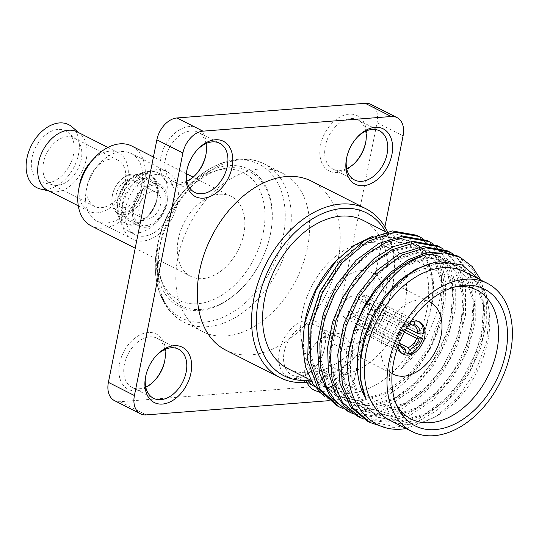 <?xml version="1.0" encoding="UTF-8"?>
<svg xmlns="http://www.w3.org/2000/svg" width="539" height="539" viewBox="0 0 539 539"><rect width="100%" height="100%" fill="white"/><g stroke="black" fill="none" stroke-linecap="round" stroke-linejoin="round"><path stroke-width="0.4" stroke-dasharray="2.69 2.02" d="M310.511 380.069A91.3 61.796 116.9 0 0 359.749 352.068A91.3 61.796 116.9 0 0 392.203 288.075A91.3 61.796 116.9 0 0 385.688 231.81M362.882 220.242A83.114 56.258 -63.1 0 1 381.814 304.933A83.114 56.258 -63.1 0 1 309.662 372.604A83.114 56.258 -63.1 0 1 287.705 368.501M311.468 381.565A94.743 64.128 116.9 0 0 358.785 353.099A94.743 64.128 116.9 0 0 392.466 286.687A94.743 64.128 116.9 0 0 387.413 231.602M225.902 350.202A94.743 64.128 -63.1 0 0 250.931 354.878A94.743 64.128 116.9 0 0 333.176 277.74A94.743 64.128 116.9 0 0 311.596 181.198M370.987 104.398A21.877 14.809 -63.1 0 1 377.071 122.663L328.608 365.22A21.877 14.809 -63.1 0 1 308.51 387.056L334.524 400.248A21.877 14.809 116.9 0 0 354.615 378.412L384.893 226.899M334.524 400.248L328.979 400.679M306.839 382.252A31.006 20.987 -63.1 0 1 305.357 364.58A31.006 20.987 -63.1 0 1 305.431 364.202A31.006 20.987 -63.1 0 1 316.38 342.844A31.006 20.987 -63.1 0 1 342.225 334.847A31.006 20.987 -63.1 0 1 350.727 360.679A31.006 20.987 -63.1 0 1 318.771 391.536M308.51 387.056L120.264 401.703A21.877 14.809 -63.1 0 1 114.484 400.625M282.86 173.39A88.713 60.045 116.9 0 1 303.066 263.78A88.713 60.045 116.9 0 1 226.05 336.013A88.713 60.045 -63.1 0 1 202.617 331.633A88.713 60.045 -63.1 0 1 182.411 241.236A88.713 60.045 -63.1 0 1 259.421 169.01A88.713 60.045 116.9 0 1 282.86 173.39L264.487 164.072A88.713 60.045 -63.1 0 1 289.173 238.15A88.713 60.045 116.9 0 1 184.244 322.315A88.713 60.045 116.9 0 1 159.564 248.236A88.713 60.045 -63.1 0 1 264.487 164.072C241.64 152.126 210.23 162.118 187.767 186.689A86.132 58.3 -63.1 0 1 259.562 164.476A86.132 58.3 -63.1 0 1 283.191 236.223A86.132 58.3 116.9 0 1 204.483 322.154A86.132 58.3 116.9 0 1 157.152 247.064C150.603 279.707 161.107 310.949 184.244 322.315L202.617 331.633M205.986 154.343A31.006 20.987 116.9 0 0 206.053 154.013A31.006 20.987 116.9 0 0 206.127 153.628A31.006 20.987 116.9 0 0 189.088 126.598A31.006 20.987 116.9 0 0 160.757 157.536A31.006 20.987 116.9 0 0 169.266 183.361A31.006 20.987 116.9 0 0 195.105 175.37A31.006 20.987 116.9 0 0 195.596 174.831M164.84 360.261A31.006 20.987 116.9 0 0 164.907 359.924A31.006 20.987 116.9 0 0 164.981 359.547A31.006 20.987 116.9 0 0 147.949 332.516A31.006 20.987 116.9 0 0 119.611 363.448A31.006 20.987 116.9 0 0 128.12 389.279A31.006 20.987 116.9 0 0 153.959 381.282A31.006 20.987 116.9 0 0 154.45 380.75M324.721 347.487A31.006 20.987 116.9 0 0 324.788 347.109A31.006 20.987 116.9 0 0 307.756 320.078A31.006 20.987 116.9 0 0 279.418 351.01A31.006 20.987 116.9 0 0 287.927 376.842A31.006 20.987 116.9 0 0 313.765 368.844A31.006 20.987 116.9 0 0 324.721 347.487M365.792 141.905A31.006 20.987 116.9 0 0 365.86 141.575A31.006 20.987 116.9 0 0 365.934 141.198A31.006 20.987 116.9 0 0 348.901 114.16A31.006 20.987 116.9 0 0 320.564 145.099A31.006 20.987 116.9 0 0 329.073 170.93A31.006 20.987 116.9 0 0 354.911 162.933A31.006 20.987 116.9 0 0 355.403 162.394M157.853 243.379A76.969 52.101 116.9 0 1 158.035 242.449A76.969 52.101 -63.1 0 1 185.214 189.425A76.969 52.101 -63.1 0 1 249.065 169.421A76.969 52.101 -63.1 0 1 270.666 232.76A76.969 52.101 -63.1 0 1 270.484 233.697A76.969 52.101 116.9 0 1 243.305 286.714A76.969 52.101 116.9 0 1 179.447 306.718A76.969 52.101 116.9 0 1 157.853 243.379L157.152 247.064A86.132 58.3 116.9 0 1 157.354 246.02A86.132 58.3 -63.1 0 1 187.767 186.689L185.214 189.425M270.356 234.357A75.271 50.949 -63.1 0 1 243.783 286.202A75.271 50.949 -63.1 0 1 162.401 283.292A75.271 50.949 -63.1 0 1 160.393 242.914A75.271 50.949 -63.1 0 1 220.094 169.515A75.271 50.949 -63.1 0 1 270.538 233.441A75.271 50.949 -63.1 0 1 270.356 234.357M263.295 232.39A71.485 48.389 -63.1 0 1 214.205 299.293A71.485 48.389 -63.1 0 1 160.763 278.865A71.485 48.389 -63.1 0 1 158.85 240.515A71.485 48.389 -63.1 0 1 215.56 170.802A71.485 48.389 -63.1 0 1 263.295 232.39M243.79 233.906A44.784 30.312 -63.1 0 1 190.819 276.399A44.784 30.312 -63.1 0 1 178.355 238.999A44.784 30.312 -63.1 0 1 231.325 196.506A44.784 30.312 -63.1 0 1 243.79 233.906M131.806 146.042A44.784 30.312 -63.1 0 1 144.27 183.442A44.784 30.312 -63.1 0 1 91.3 225.935M79.651 184.237A32.731 22.153 -63.1 0 0 88.834 211.167A32.731 22.153 -63.1 0 0 127.548 180.114A32.731 22.153 116.9 0 0 118.439 152.786A32.731 22.153 116.9 0 0 91.286 161.289M77.171 131.86A32.731 22.153 -63.1 0 1 80.176 133.867A32.731 22.153 -63.1 0 1 86.274 159.187A32.731 22.153 -63.1 0 1 50.962 191.48A32.731 22.153 -63.1 0 1 47.567 190.24M71.963 126.847A35.311 23.905 116.9 0 1 78.539 154.161A35.311 23.905 -63.1 0 1 40.445 189M73.506 154.558A28.426 19.236 -63.1 0 1 42.844 182.593A28.426 19.236 -63.1 0 1 31.983 157.786A28.426 19.236 -63.1 0 1 47.304 133.591A28.426 19.236 -63.1 0 1 68.21 132.567A28.426 19.236 -63.1 0 1 73.506 154.558M81.241 159.578A25.838 17.491 -63.1 0 1 53.361 185.072A25.838 17.491 -63.1 0 1 50.679 184.095A25.838 17.491 -63.1 0 1 43.491 162.515A25.838 17.491 -63.1 0 1 74.052 138.004A25.838 17.491 -63.1 0 1 76.423 139.594A25.838 17.491 -63.1 0 1 81.241 159.578M87.439 184.803A25.838 17.491 -63.1 0 1 87.547 184.284A25.838 17.491 -63.1 0 1 95.989 167.636A25.838 17.491 -63.1 0 1 118.001 160.285A25.838 17.491 -63.1 0 1 125.189 181.865A25.838 17.491 -63.1 0 1 94.628 206.376A25.838 17.491 -63.1 0 1 87.439 184.803M141.804 185.14A37.898 25.65 -63.1 0 1 96.98 221.091A37.898 25.65 -63.1 0 1 86.435 189.445A37.898 25.65 116.9 0 1 86.597 188.684A37.898 25.65 116.9 0 1 98.974 164.267A37.898 25.65 116.9 0 1 131.26 153.494A37.898 25.65 116.9 0 1 141.804 185.14M122.131 207.549A37.898 25.65 -63.1 0 1 166.955 171.591A37.898 25.65 -63.1 0 1 177.499 203.237A37.898 25.65 -63.1 0 1 132.675 239.195A37.898 25.65 -63.1 0 1 122.131 207.549M173.726 203.533A32.731 22.153 -63.1 0 1 135.013 234.586A32.731 22.153 -63.1 0 1 125.904 207.252A32.731 22.153 -63.1 0 1 164.617 176.199A32.731 22.153 -63.1 0 1 173.726 203.533M167.346 200.299A32.731 22.153 -63.1 0 1 128.639 231.352A32.731 22.153 -63.1 0 1 120.406 221.576A32.731 22.153 -63.1 0 1 119.53 204.018A32.731 22.153 -63.1 0 1 145.496 172.103A32.731 22.153 -63.1 0 1 158.244 172.972A32.731 22.153 -63.1 0 1 167.346 200.299M117.428 200.744A27.563 18.656 -63.1 0 1 139.291 173.868A27.563 18.656 -63.1 0 1 157.698 197.611A27.563 18.656 -63.1 0 1 138.772 223.409A27.563 18.656 -63.1 0 1 118.169 215.533A27.563 18.656 -63.1 0 1 117.428 200.744M118.061 200.697A26.701 18.07 116.9 0 0 125.385 222.937A26.701 18.07 116.9 0 0 147.639 216.051A26.701 18.07 116.9 0 0 157.065 197.665A26.701 18.07 116.9 0 0 157.132 197.335A26.701 18.07 116.9 0 0 142.458 174.057A26.701 18.07 116.9 0 0 118.061 200.697M122.838 201.647A23.258 15.739 116.9 0 0 129.306 221.064A23.258 15.739 116.9 0 0 148.602 215.021A23.258 15.739 116.9 0 0 156.815 199.006A23.258 15.739 116.9 0 0 156.869 198.723A23.258 15.739 116.9 0 0 150.341 179.588A23.258 15.739 116.9 0 0 122.838 201.647M132.83 206.713A23.258 15.739 -63.1 0 1 160.332 184.655A23.258 15.739 -63.1 0 1 166.8 204.072A23.258 15.739 -63.1 0 1 139.298 226.131A23.258 15.739 -63.1 0 1 132.83 206.713M153.864 185.126A21.533 14.573 116.9 0 0 135.174 202.657A21.533 14.573 116.9 0 0 140.079 224.595A21.533 14.573 116.9 0 0 145.766 225.659A21.533 14.573 116.9 0 0 164.456 208.128A21.533 14.573 116.9 0 0 159.551 186.191A21.533 14.573 116.9 0 0 153.864 185.126M132.116 174.097A21.533 14.573 116.9 0 0 119.934 180.754A21.533 14.573 116.9 0 0 112.28 195.846A21.533 14.573 116.9 0 0 118.324 213.565A21.533 14.573 116.9 0 0 124.017 214.63A21.533 14.573 116.9 0 0 142.707 197.099A21.533 14.573 116.9 0 0 137.802 175.162A21.533 14.573 116.9 0 0 132.116 174.097M123.209 212.433A19.808 13.408 116.9 0 0 141.407 192.666A19.808 13.408 116.9 0 0 130.66 175.141A19.808 13.408 116.9 0 0 119.456 181.272A19.808 13.408 116.9 0 0 112.415 195.158A19.808 13.408 116.9 0 0 123.209 212.433M133.557 180.733A14.641 9.911 -63.1 0 0 129.683 180.006A14.641 9.911 116.9 0 0 116.976 191.931A14.641 9.911 116.9 0 0 120.312 206.848A14.641 9.911 116.9 0 0 124.179 207.569A14.641 9.911 -63.1 0 0 136.893 195.65A14.641 9.911 -63.1 0 0 133.557 180.733L156.438 192.335A14.641 9.911 116.9 0 0 152.571 191.608A14.641 9.911 116.9 0 0 139.857 203.533A14.641 9.911 116.9 0 0 143.192 218.45A14.641 9.911 116.9 0 0 147.059 219.171A14.641 9.911 116.9 0 0 159.773 207.252A14.641 9.911 116.9 0 0 156.438 192.335M205.932 143.596A27.563 18.656 116.9 0 0 198.13 132.338A27.563 18.656 116.9 0 0 165.534 158.486A27.563 18.656 116.9 0 0 173.201 181.502A27.563 18.656 116.9 0 0 186.892 181.138M186.838 170.391A27.563 18.656 -63.1 0 1 186.959 169.718A27.563 18.656 -63.1 0 1 187.02 169.381A27.563 18.656 -63.1 0 1 196.755 150.394A27.563 18.656 -63.1 0 1 197.227 149.903M164.786 349.508A27.563 18.656 116.9 0 0 156.984 338.249A27.563 18.656 116.9 0 0 124.388 364.398A27.563 18.656 116.9 0 0 132.055 387.413A27.563 18.656 116.9 0 0 145.746 387.049M145.692 376.303A27.563 18.656 -63.1 0 1 145.813 375.629A27.563 18.656 -63.1 0 1 145.874 375.299A27.563 18.656 -63.1 0 1 155.609 356.313A27.563 18.656 -63.1 0 1 156.081 355.814M324.465 348.827A27.563 18.656 116.9 0 0 324.525 348.49A27.563 18.656 116.9 0 0 316.797 325.812A27.563 18.656 116.9 0 0 284.194 351.96A27.563 18.656 116.9 0 0 291.862 374.976A27.563 18.656 116.9 0 0 314.729 367.814A27.563 18.656 116.9 0 0 324.465 348.827M308.78 382.01A27.563 18.656 -63.1 0 1 305.62 363.192A27.563 18.656 -63.1 0 1 305.687 362.862A27.563 18.656 -63.1 0 1 315.416 343.875A27.563 18.656 -63.1 0 1 338.283 336.713A27.563 18.656 -63.1 0 1 345.95 359.729A27.563 18.656 -63.1 0 1 314.567 386.409M365.738 131.159A27.563 18.656 116.9 0 0 357.936 119.901A27.563 18.656 116.9 0 0 325.34 146.049A27.563 18.656 116.9 0 0 333.008 169.064A27.563 18.656 116.9 0 0 346.698 168.7M346.644 157.954A27.563 18.656 -63.1 0 1 346.766 157.28A27.563 18.656 -63.1 0 1 346.826 156.943A27.563 18.656 -63.1 0 1 356.562 137.957A27.563 18.656 -63.1 0 1 357.034 137.465M334.638 262.493A83.114 56.258 116.9 0 1 381.639 236.789A83.114 56.258 -63.1 0 1 403.596 240.886A83.114 56.258 -63.1 0 1 422.529 325.576A83.114 56.258 -63.1 0 1 350.37 393.248A83.114 56.258 116.9 0 1 328.419 389.145L310.7 380.163M305.094 320.752A83.114 56.258 116.9 0 0 328.419 389.145M372.274 236.473L385.769 233.811C416.795 230.988 437.796 262.264 431.793 301.469A85.714 58.017 -63.1 0 1 400.807 369.249C430.951 343.202 448.408 294.388 438.968 261.786A94.055 63.663 -63.1 0 1 403.657 383.168C387.81 397.25 371.587 404.789 354.985 405.786L338.748 403.92L324.673 396.839M432.534 263.14L446.737 262.506L459.518 266.333L475.715 281.87L483.456 306.63L481.455 336.787L469.92 367.713L450.503 394.642L426.073 413.426L400.248 421.161L376.849 416.62L359.358 400.437L350.33 375.036L351.044 344.219L361.292 312.647L379.422 285.057L402.572 265.612L427.124 257.224L449.236 261.119L465.447 276.648L473.195 301.409L471.194 331.579L459.659 362.504L440.242 389.441L415.805 408.232L389.973 415.96L366.581 411.412L349.09 395.222L340.069 369.808L340.789 338.991L351.044 307.419L369.181 279.835L392.331 260.404L416.883 252.023L438.995 255.924L455.199 271.461L462.94 296.221L460.939 326.378L449.405 357.303L429.987 384.233L405.557 403.024L379.732 410.758L356.34 406.217L344.542 397.378L335.743 384.482L329.464 361.965L330.185 335.871L337.764 309.009L351.327 284.269L369.33 264.326L389.758 251.309L410.327 246.613L428.734 250.723L444.938 266.259L452.679 291.02L450.678 321.183L439.137 352.108L419.719 379.038L395.289 397.822L369.458 405.557L346.065 401.009L328.574 384.826L319.553 359.419L320.267 328.608L330.522 297.029L348.652 269.446L371.795 250.008L396.347 241.62L418.459 245.514L434.67 261.044L442.418 285.798L440.424 315.969L428.889 346.894L409.472 373.83L385.035 392.621L359.203 400.356L335.81 395.808L318.32 379.624L309.292 354.211L310.013 323.393L320.267 291.815L338.404 264.231L361.554 244.8L386.106 236.419L408.218 240.32L419.989 249.651L428.195 263.659L432.238 281.351L431.793 301.469M433.127 243.864L447.633 259.515L455.3 282.47L455.212 310.147L447.33 339.442L432.46 367.066L412.2 389.913L388.74 405.409L364.62 411.809L343.127 408.636M403.657 383.168L418.857 366.466L431.288 346.846L440.208 325.529L445.106 303.828L445.706 283.083L441.987 264.575L434.205 249.456L422.866 238.662M368.049 330.461L385.291 298.249L409.66 274.492L436.563 263.45L449.391 263.409L460.986 267.074L477.19 282.618L484.925 307.371L482.924 337.535L471.389 368.46L451.972 395.383L427.542 414.174L401.717 421.909L378.324 417.368L360.827 401.184L351.799 375.777L352.513 344.967L362.76 313.388L380.891 285.805L404.041 266.36L428.593 257.972L450.705 261.866L466.922 277.396L474.664 302.157L472.669 332.32L461.128 363.252L441.71 390.189L417.274 408.973L391.442 416.708L368.049 412.153L350.559 395.97L341.537 370.556L342.258 339.738L352.513 308.16L370.65 280.583L393.807 261.146L418.352 252.771L440.464 256.672L456.668 272.208L464.409 296.962L462.408 327.126L450.873 358.051L431.463 384.981L407.033 403.765L381.201 411.506L357.808 406.965L346.018 398.119L337.219 385.23L330.933 362.713L331.653 336.619L339.233 309.757L352.796 285.016L370.798 265.067L391.226 252.057L411.796 247.361L430.203 251.47L446.413 267.007L454.148 291.767L452.147 321.931L440.606 352.856L421.195 379.786L396.758 398.57L370.926 406.305L347.534 401.757L330.043 385.574L321.022 360.167L321.736 329.349L331.99 297.777L350.121 270.194L373.271 250.756L397.816 242.368L419.928 246.256L436.145 261.786L443.887 286.546L441.892 316.71L430.358 347.642L410.94 374.578L386.51 393.362L360.679 401.104L337.279 396.556L319.789 380.366L310.76 354.958L311.481 324.141L321.736 292.562L339.873 264.979L363.023 245.541L387.575 237.16L409.687 241.061L420.683 249.517L428.68 262.021L433.174 277.821L433.875 295.958L423.863 334.786L400.807 369.249M426.868 240.428L442.957 254.758L452.12 277.194L453.211 305.087L446.049 335.123L431.395 363.764L410.907 387.615L386.908 403.859L362.154 410.563L336.666 405.597M416.613 235.226L429.859 245.818L438.968 261.786M346.927 410.799L372.415 415.764L397.169 409.061L421.161 392.816L441.657 368.966L456.311 340.325L463.473 310.289L462.381 282.402L453.218 259.96L437.129 245.629M443.388 249.065L457.887 264.716L465.555 287.671L465.474 315.355L457.591 344.643L442.721 372.267L422.461 395.114L398.995 410.61L374.881 417.011L353.382 413.837M382.784 426.74L395.397 427.42L415.744 422.637L435.916 411.217L454.343 394.083L469.604 372.617L480.519 348.538L486.245 323.791L486.38 300.351L480.95 280.112M453.643 254.267L468.148 269.918L475.816 292.872L475.735 320.55L467.852 349.845L452.982 377.468L432.716 400.315L409.256 415.812L385.136 422.212L363.643 419.039M457.645 256.032L473.734 270.362L482.897 292.805L483.988 320.692L476.826 350.727L462.172 379.368L441.684 403.226L417.685 419.47L392.931 426.167L367.443 421.202M389.488 420.11A83.114 56.258 116.9 0 0 411.439 424.213A83.114 56.258 -63.1 0 0 441.091 413.298L436.004 416.64L458.298 396.906L475.863 370.819L486.65 341.611L489.419 312.889L486.218 294.287L478.861 279.054M464.665 271.858A83.114 56.258 -63.1 0 1 489.655 317.511A83.114 56.258 -63.1 0 1 441.091 413.298M406.197 428.586L436.004 416.64M357.189 416L382.67 420.966L407.43 414.269L431.422 398.025L451.911 374.167L466.565 345.526L473.734 315.49L472.636 287.604L463.479 265.161L447.39 250.83M456.048 286.64A72.347 48.968 116.9 0 0 453.016 287.098A72.347 48.968 116.9 0 0 400.362 332.435A72.347 48.968 116.9 0 0 394.898 401.703A72.347 48.968 116.9 0 0 396.327 404.425M384.698 245.804A70.198 47.513 -63.1 0 0 366.769 242.638A70.198 47.513 116.9 0 0 305.997 299.32A70.198 47.513 116.9 0 0 321.217 371A70.198 47.513 116.9 0 0 340.365 374.78A70.198 47.513 -63.1 0 0 401.467 317.154A70.198 47.513 -63.1 0 0 384.698 245.804L476.126 289.746M361.177 270.605A40.479 27.401 -63.1 0 1 371.876 272.606A40.479 27.401 -63.1 0 1 381.093 313.853A40.479 27.401 -63.1 0 1 345.95 346.813A40.479 27.401 -63.1 0 1 335.258 344.812A40.479 27.401 -63.1 0 1 326.034 303.565A40.479 27.401 -63.1 0 1 361.177 270.605M392.089 373.588A40.479 27.401 116.9 0 1 384.24 332.085A40.479 27.401 116.9 0 1 419.079 299.967A40.479 27.401 -63.1 0 1 428.667 301.449M410.186 322.403A18.09 12.242 116.9 0 0 398.072 346.294M414.983 321.035L415.138 320.274A18.09 12.242 -63.1 0 1 418.062 321.136A18.09 12.242 -63.1 0 1 418.837 321.581M415.138 320.274L366.513 295.615A18.09 12.242 -63.1 0 0 364.66 295.588A18.09 12.242 -63.1 0 0 362.734 295.904L361.615 301.503L408.778 325.415L410.496 324.923M405.032 352.257L359.776 329.309A18.09 12.242 -63.1 0 1 357.856 329.632A18.09 12.242 -63.1 0 1 356.003 329.605L357.121 324.006A12.229 8.28 116.9 0 0 360.894 323.717L399.877 343.484M405.496 330.07L373.844 314.021A18.09 12.242 116.9 0 0 374.821 309.157L370.475 309.501L406.75 327.887M423.445 333.816L374.821 309.157M370.475 309.501A12.229 8.28 116.9 0 1 370.192 311.913A12.229 8.28 116.9 0 1 369.505 314.358L373.844 314.021M369.505 314.358L404.412 332.064M359.776 329.309L360.894 323.717M402.518 353.759A18.09 12.242 -63.1 0 1 401.703 353.402A18.09 12.242 -63.1 0 1 396.32 340.715L347.695 316.056L352.034 315.719L399.197 339.631L399.702 340.453L396.32 340.715M404.627 354.264L356.003 329.605M397.297 335.851L348.666 311.192L353.011 310.855L400.167 334.766L400.672 335.588L397.297 335.851A18.09 12.242 -63.1 0 1 411.365 320.564L362.734 295.904M348.666 311.192A18.09 12.242 116.9 0 0 347.695 316.056M399.709 342.063A13.522 9.156 -63.1 0 1 399.702 340.453M353.011 310.855A12.229 8.28 116.9 0 0 352.324 313.307A12.229 8.28 116.9 0 0 352.034 315.719M411.365 320.564L411.075 321.999M400.672 335.588A13.522 9.156 -63.1 0 1 407.747 326.223M361.615 301.503A12.229 8.28 116.9 0 1 365.395 301.213L366.513 295.615M365.395 301.213L410.644 324.155M400.167 334.766A12.229 8.28 -63.1 0 1 408.778 325.415M345.546 318.354A12.229 8.28 -63.1 0 0 360.012 306.752A12.229 8.28 116.9 0 0 356.609 296.538A12.229 8.28 116.9 0 0 342.144 308.146A12.229 8.28 -63.1 0 0 345.546 318.354L402.882 347.433M357.121 324.006L401.663 346.597M400.106 344.488A12.229 8.28 -63.1 0 1 399.81 343.781A12.229 8.28 -63.1 0 1 399.197 339.631M328.608 365.22L354.615 378.412M377.071 122.663L403.084 135.855M120.264 401.703L146.278 414.895M334.679 392.197L337.219 385.23L335.743 384.482L332.085 386.039M392.203 288.075L392.466 286.687M359.749 352.068L358.785 353.099M243.783 286.202L243.305 286.714M160.763 278.865L162.401 283.292M215.56 170.802L220.094 169.515M270.538 233.441L270.666 232.76M190.819 276.399L135.208 248.203M231.325 196.506L193.13 177.136M186.433 173.747L153.426 157.011M88.834 211.167L78.296 205.824M50.962 191.48L49.177 191.055M80.176 133.867L78.782 132.675M118.439 152.786L107.894 147.443M53.361 185.072L42.844 182.593M76.423 139.594L68.21 132.567M118.001 160.285L74.052 138.004M94.628 206.376L50.679 184.095M87.547 184.284L86.597 188.684M95.989 167.636L98.974 164.267M166.955 171.591L131.26 153.494M132.675 239.195L96.98 221.091M135.013 234.586L128.639 231.352M164.617 176.199L158.244 172.972M139.291 173.868L145.496 172.103M118.169 215.533L120.406 221.576M148.602 215.021L147.639 216.051M156.869 198.723L157.132 197.335M160.332 184.655L150.341 179.588M139.298 226.131L129.306 221.064M118.324 213.565L140.079 224.595M137.802 175.162L159.551 186.191M112.415 195.158L112.28 195.846M119.456 181.272L119.934 180.754M120.312 206.848L143.192 218.45M205.864 155.016L206.127 153.628M196.068 174.34L195.105 175.37M173.201 181.502L194.694 192.396M198.13 132.338L219.622 143.233M196.755 150.394L197.719 149.364M186.959 169.718L186.696 171.106M164.718 360.928L164.981 359.547M154.922 380.251L153.959 381.282M132.055 387.413L153.548 398.308M156.984 338.249L178.476 349.151M155.609 356.313L156.573 355.282M145.813 375.629L145.55 377.017M324.525 348.49L324.788 347.109M314.729 367.814L313.765 368.844M291.862 374.976L313.354 385.877M316.797 325.812L338.283 336.713M315.416 343.875L316.38 342.844M305.62 363.192L305.357 364.58M365.671 142.579L365.934 141.198M355.875 161.902L354.911 162.933M333.008 169.064L354.5 179.959M357.936 119.901L379.429 130.795M356.562 137.957L357.525 136.926M346.766 157.28L346.503 158.668M403.596 240.886L385.884 231.905M430.203 251.47L428.734 250.723M347.534 401.757L346.065 401.009M419.928 246.256L418.459 245.514M337.279 396.556L335.81 395.808M409.687 241.068L408.218 240.32M489.655 317.511L489.419 312.889M459.511 266.333L460.986 267.074M376.855 416.62L378.324 417.368M449.236 261.119L450.705 261.866M366.581 411.412L368.049 412.153M438.995 255.924L440.464 256.672M356.34 406.217L357.808 406.965M394.898 401.703L397.627 407.376M453.016 287.098L459.201 285.953M321.217 371L410.691 418.79M428.7 301.422L371.876 272.606M392.089 373.628L335.258 344.812M419.645 321.938L418.062 321.136M403.287 354.204L401.703 353.402M356.609 296.538L413.945 325.617M399.81 343.781L400.369 345.29"/><path stroke-width="0.81" d="M385.688 231.81A91.3 61.796 116.9 0 0 342.467 208.438A91.3 61.796 116.9 0 0 258.599 299.563A91.3 61.796 116.9 0 0 308.119 380.305A91.3 61.796 116.9 0 0 310.511 380.069M310.7 380.163L287.705 368.501A83.114 56.258 -63.1 0 1 268.772 283.81A83.114 56.258 -63.1 0 1 340.924 216.139A83.114 56.258 -63.1 0 1 362.882 220.242L385.884 231.905M387.413 231.602A94.743 64.128 116.9 0 0 365.88 208.728A94.743 64.128 116.9 0 0 340.85 204.052A94.743 64.128 116.9 0 0 258.605 281.19A94.743 64.128 116.9 0 0 280.186 377.724A94.743 64.128 116.9 0 0 305.215 382.4A94.743 64.128 116.9 0 0 311.468 381.565M365.88 208.728L311.596 181.198A94.743 64.128 116.9 0 0 286.566 176.522A94.743 64.128 -63.1 0 0 204.321 253.66A94.743 64.128 -63.1 0 0 225.902 350.202L280.186 377.724M328.979 400.679L146.278 414.895A21.877 14.809 116.9 0 1 140.497 413.817A21.877 14.809 116.9 0 1 134.413 395.545L182.876 152.988A21.877 14.809 116.9 0 1 202.974 131.152L391.22 116.505A21.877 14.809 116.9 0 1 397 117.583A21.877 14.809 116.9 0 1 403.084 135.855L384.893 226.899M186.77 170.722A31.006 20.987 -63.1 0 1 197.719 149.364A31.006 20.987 -63.1 0 1 223.564 141.373A31.006 20.987 -63.1 0 1 232.066 167.198A31.006 20.987 -63.1 0 1 203.735 198.136A31.006 20.987 -63.1 0 1 186.696 171.106A31.006 20.987 -63.1 0 1 186.77 170.722M190.921 373.116A31.006 20.987 -63.1 0 1 162.589 404.048A31.006 20.987 -63.1 0 1 145.55 377.017A31.006 20.987 -63.1 0 1 145.624 376.64A31.006 20.987 -63.1 0 1 156.573 355.282A31.006 20.987 -63.1 0 1 182.418 347.284A31.006 20.987 -63.1 0 1 190.921 373.116M318.771 391.536A31.006 20.987 -63.1 0 1 306.839 382.252M391.873 154.76A31.006 20.987 -63.1 0 1 363.542 185.699A31.006 20.987 -63.1 0 1 346.503 158.668A31.006 20.987 -63.1 0 1 346.577 158.291A31.006 20.987 -63.1 0 1 357.525 136.926A31.006 20.987 -63.1 0 1 383.37 128.936A31.006 20.987 -63.1 0 1 391.873 154.76M140.497 413.817L114.484 400.625A21.877 14.809 -63.1 0 1 108.4 382.36L156.869 139.803A21.877 14.809 -63.1 0 1 176.96 117.967L365.206 103.313A21.877 14.809 -63.1 0 1 370.987 104.398L397 117.583M195.596 174.831A31.006 20.987 116.9 0 0 205.986 154.343M154.45 380.75A31.006 20.987 116.9 0 0 164.84 360.261M355.403 162.394A31.006 20.987 116.9 0 0 365.792 141.905M135.208 248.203L91.3 225.935A44.784 30.312 -63.1 0 1 78.728 189.081A44.784 30.312 -63.1 0 1 78.835 188.535A44.784 30.312 -63.1 0 1 94.648 157.684A44.784 30.312 -63.1 0 1 131.806 146.042L153.426 157.011M94.648 157.684L91.286 161.289A32.731 22.153 116.9 0 0 79.725 183.839A32.731 22.153 -63.1 0 0 79.651 184.237L78.728 189.081M78.296 205.824L47.567 190.24A32.731 22.153 -63.1 0 1 38.458 162.913A32.731 22.153 -63.1 0 1 77.171 131.86L107.894 147.443M49.177 191.055L40.445 189A35.311 23.905 -63.1 0 1 26.95 158.176A35.311 23.905 116.9 0 1 45.99 128.114A35.311 23.905 116.9 0 1 71.963 126.847L78.782 132.675M186.892 181.138A27.563 18.656 116.9 0 0 196.068 174.34A27.563 18.656 116.9 0 0 205.804 155.353A27.563 18.656 116.9 0 0 205.864 155.016A27.563 18.656 116.9 0 0 205.932 143.596M197.227 149.903A27.563 18.656 -63.1 0 1 219.622 143.233A27.563 18.656 -63.1 0 1 227.29 166.248A27.563 18.656 -63.1 0 1 194.694 192.396A27.563 18.656 -63.1 0 1 186.838 170.391M145.746 387.049A27.563 18.656 116.9 0 0 154.922 380.251A27.563 18.656 116.9 0 0 164.658 361.265A27.563 18.656 116.9 0 0 164.718 360.928A27.563 18.656 116.9 0 0 164.786 349.508M156.081 355.814A27.563 18.656 -63.1 0 1 178.476 349.151A27.563 18.656 -63.1 0 1 186.144 372.159A27.563 18.656 -63.1 0 1 153.548 398.308A27.563 18.656 -63.1 0 1 145.692 376.303M314.567 386.409A27.563 18.656 -63.1 0 1 313.354 385.877A27.563 18.656 -63.1 0 1 308.78 382.01M346.698 168.7A27.563 18.656 116.9 0 0 355.875 161.902A27.563 18.656 116.9 0 0 365.61 142.916A27.563 18.656 116.9 0 0 365.671 142.579A27.563 18.656 116.9 0 0 365.738 131.159M357.034 137.465A27.563 18.656 -63.1 0 1 379.429 130.795A27.563 18.656 -63.1 0 1 387.096 153.81A27.563 18.656 -63.1 0 1 354.5 179.959A27.563 18.656 -63.1 0 1 346.644 157.954M336.343 260.66L334.638 262.493A83.114 56.258 116.9 0 0 305.094 320.752L304.528 323.723L316.171 289.787L336.343 260.66L353.752 245.669L372.274 236.473M324.673 396.839L312.964 384.037L305.438 366.736L302.574 346.146L304.528 323.723M353.382 413.837L349.393 412.045L336.498 402.363L326.89 388.242L320.584 367.524L319.836 343.626L324.673 318.434L334.672 293.93L349.009 272.027L366.5 254.462L385.729 242.597L405.126 237.362L429.334 241.674L433.127 243.864M422.866 238.662L419.079 236.473L394.75 232.168L367.753 241.337L342.285 262.634L322.329 292.866L311.01 327.49L310.161 361.265L320.004 389.118L339.132 406.844L343.127 408.636M339.132 406.844L336.666 405.597L317.538 387.864L307.695 360.018L308.544 326.236L319.863 291.619L339.819 261.381L365.287 240.084L392.284 230.914L416.613 235.226L419.079 236.473M429.334 241.674L426.868 240.428L402.66 236.109L379.025 243.379L356.158 260.189L336.787 284.612L323.259 313.826L317.215 344.434L319.432 372.887L329.713 395.895L346.927 410.799L349.393 412.045M439.595 246.882L437.129 245.629L412.921 241.31L393.517 246.545L374.288 258.41L356.798 275.981L342.467 297.878L332.462 322.389L327.624 347.581L328.372 371.472L334.679 392.197L344.293 406.318L357.189 416L359.654 417.247L342.44 402.35L332.159 379.341L329.942 350.882L335.986 320.281L349.515 291.067L368.878 266.643L391.752 249.826L415.387 242.563L439.595 246.882L443.388 249.065M480.95 280.112L472.151 266.502L460.111 257.285L444.581 252.919L427.272 254.462A94.055 63.663 116.9 0 0 348.693 352.85L353.779 330.205L362.983 308.281L375.676 288.466L391.024 272L408.016 259.939L425.541 253.027L442.458 251.7L457.645 256.032L460.111 257.285M382.784 426.74L369.909 422.455L352.701 407.551L342.413 384.543L340.197 356.084L346.24 325.482L359.776 296.268L379.139 271.845L402.013 255.035L425.648 247.765L449.856 252.084L453.643 254.267M363.643 419.039L359.654 417.247M478.861 279.054L462.004 264.945L440.019 261.772C411.897 264.218 380.419 294.274 368.049 330.461A85.714 58.017 116.9 0 0 365.671 398.254L360.551 379.988L360.032 359.183L364.108 337.333L372.469 315.975L384.475 296.632L399.237 280.684L415.663 269.251L432.534 263.14M365.671 398.254C339.813 355.484 377.529 267.768 427.272 254.462M348.693 352.85C342.312 397.944 367.558 433.107 402.788 428.99L406.197 428.586M442.708 267.755A83.114 56.258 116.9 0 0 370.556 335.426A83.114 56.258 116.9 0 0 389.488 420.11L412.106 431.584A83.114 56.258 116.9 0 0 434.063 435.687A83.114 56.258 -63.1 0 0 506.215 368.016A83.114 56.258 -63.1 0 0 487.283 283.325L464.665 271.858A83.114 56.258 -63.1 0 0 442.708 267.755M449.856 252.084L447.39 250.83L423.182 246.512L399.547 253.781L376.673 270.591L357.303 295.022L343.774 324.229L337.731 354.837L339.947 383.29L350.235 406.305L367.443 421.202L369.909 422.455M412.106 431.584A83.114 56.258 116.9 0 1 393.174 346.894A83.114 56.258 116.9 0 1 465.325 279.222A83.114 56.258 -63.1 0 1 487.283 283.325M464.113 285.299A76.653 51.885 -63.1 0 1 505.69 353.092A76.653 51.885 -63.1 0 1 435.276 429.603A76.653 51.885 116.9 0 1 397.627 407.376A76.653 51.885 116.9 0 1 403.415 333.985A76.653 51.885 116.9 0 1 459.201 285.953A76.653 51.885 116.9 0 1 464.113 285.299M456.048 286.64A72.347 48.968 116.9 0 1 457.645 286.485A72.347 48.968 -63.1 0 1 476.126 289.746A72.347 48.968 -63.1 0 1 493.407 363.293A72.347 48.968 -63.1 0 1 430.432 422.684A72.347 48.968 116.9 0 1 410.691 418.79A72.347 48.968 116.9 0 1 396.327 404.425M428.667 301.449A40.479 27.401 -63.1 0 1 429.778 301.968A40.479 27.401 -63.1 0 1 438.995 343.215A40.479 27.401 -63.1 0 1 403.852 376.175A40.479 27.401 116.9 0 1 393.16 374.174L392.089 373.628M392.089 373.588A40.479 27.401 116.9 0 0 393.16 374.174M410.186 322.403A18.09 12.242 116.9 0 1 414.868 321.049A18.09 12.242 -63.1 0 1 419.645 321.938A18.09 12.242 -63.1 0 1 423.769 340.365A18.09 12.242 -63.1 0 1 408.063 355.093A18.09 12.242 116.9 0 1 403.287 354.204A18.09 12.242 116.9 0 1 398.072 346.294M418.837 321.581A18.09 12.242 -63.1 0 1 423.445 333.816L420.07 334.079L417.631 333.412L406.75 327.887M404.412 332.064L416.66 338.276L419.093 338.943L422.475 338.681A18.09 12.242 -63.1 0 1 408.407 353.968L405.032 352.257M422.475 338.681L405.496 330.07M410.644 324.155L412.551 325.125L414.269 324.626A13.522 9.156 -63.1 0 1 420.07 334.079M414.269 324.626L414.983 321.035M408.407 353.968L409.276 349.616L408.057 347.628L399.877 343.484M419.093 338.943A13.522 9.156 -63.1 0 1 409.276 349.616M401.663 346.597L404.277 347.918L405.503 349.905L404.627 354.264A18.09 12.242 -63.1 0 1 402.518 353.759M405.503 349.905A13.522 9.156 -63.1 0 1 400.369 345.29A13.522 9.156 -63.1 0 1 399.709 342.063M411.075 321.999L410.496 324.923A13.522 9.156 -63.1 0 0 407.747 326.223M412.551 325.125A12.229 8.28 -63.1 0 1 413.945 325.617A12.229 8.28 -63.1 0 1 417.631 333.412M416.66 338.276A12.229 8.28 -63.1 0 1 408.057 347.628M404.277 347.918A12.229 8.28 -63.1 0 1 402.882 347.433A12.229 8.28 -63.1 0 1 400.106 344.488M365.206 103.313L391.22 116.505M176.96 117.967L202.974 131.152M156.869 139.803L182.876 152.988M108.4 382.36L134.413 395.545M332.085 386.039L326.89 388.242M193.13 177.136L186.433 173.747M429.778 301.968L428.7 301.422"/></g></svg>

